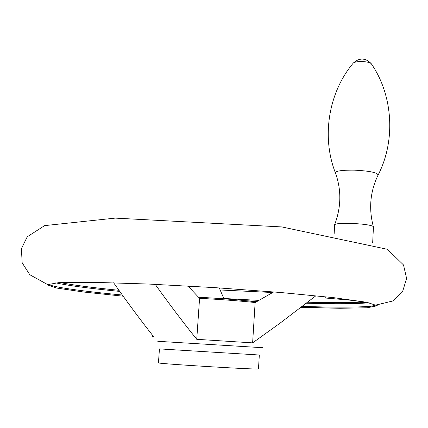 <?xml version="1.0" encoding="UTF-8"?>
<svg xmlns="http://www.w3.org/2000/svg" width="428" height="428" viewBox="0 0 428 428"><rect width="100%" height="100%" fill="white"/><g stroke="black" fill="none" stroke-linecap="round" stroke-linejoin="round"><path stroke-width="0.64" d="M361.697 301.9L359.857 302.714L366.78 302.286M273.77 291.907L255.131 302.532C239.867 300.911 221.346 299.504 199.571 298.311L187.903 286.011M219.259 287.905L223.946 298.824M152.561 336.997L153.845 336.975C140.539 320.107 127.137 302.034 113.634 282.769M325.087 296.706L325.954 297.412L325.451 298.022L337.478 299.06C352.538 300.247 360.756 301.269 362.125 302.136L359.857 302.714M155.177 284.326C169.13 303.843 182.986 322.177 196.752 339.318L252.622 342.871L280.035 323.177L315.923 295.753M199.571 298.311L196.752 339.318M256.27 301.906C245.768 300.397 220.377 298.332 198.539 297.257M334.166 233.528L334.637 224.7C335.857 223.56 341.587 223.132 351.827 223.421C363.543 224.005 370.702 225.026 373.307 226.492L373.446 226.926M255.131 302.532L252.622 342.871M258.485 368.824L258.48 368.899C258.828 369.958 152.004 363.42 158.44 362.778L159.451 348.922M60.161 282.587C72.985 285.091 92.598 287.659 119.005 290.302M223.796 298.487L259.02 300.386M307.588 302.216C330.582 302.81 348.429 302.799 361.125 302.179M220.131 289.975L272.732 292.517M262.803 347.713L157.766 341.293M300.809 307.438L340.003 308.272L367.085 307.759L377.368 305.758L366.807 302.291L333.642 297.658L280.313 292.468L214.605 287.616L148.291 284.031L93.491 282.33L58.69 282.662L46.936 284.748L56.683 288.06L83.77 292.04L123.237 296.203M302.152 306.4C343.77 307.732 374.596 307.32 376.153 304.683M48.423 284.064C50.798 286.91 81.507 291.163 122.397 295.031M246.555 300.761L257.356 301.307M306.293 303.211C335.932 304.03 356.877 303.88 369.134 302.751M55.726 282.855C68.18 285.588 89.543 288.445 119.813 291.425M334.637 224.7C341.212 207.361 341.533 190.257 335.595 173.377C334.626 171.104 340.865 170.028 354.309 170.146C369.621 170.933 377.544 172.586 378.068 175.1C396.296 139.903 392.615 94.187 371.119 63.51C365.357 57.785 359.429 57.62 353.325 63.018C354.598 62.039 357.273 61.541 361.339 61.525C366.026 61.648 369.284 62.311 371.119 63.51M353.095 63.296L353.325 63.018C328.677 92.148 321.268 136.409 335.295 172.586M258.48 368.899L259.331 355.01L159.451 348.9M47.224 284.363L29.816 274.744L22.165 262.835L21.4 248.663L27.242 236.796L44.619 225.62L115.18 218.114L281.726 226.92L387.458 249.31L403.524 264.975L406.6 278.446L402.513 291.864L392.733 300.996L368.128 306.962L301.13 307.186M378.068 175.1C370.193 191.46 368.604 208.591 373.307 226.492M373.457 226.701L372.686 242.494M152.561 336.964L152.668 335.52"/></g></svg>
